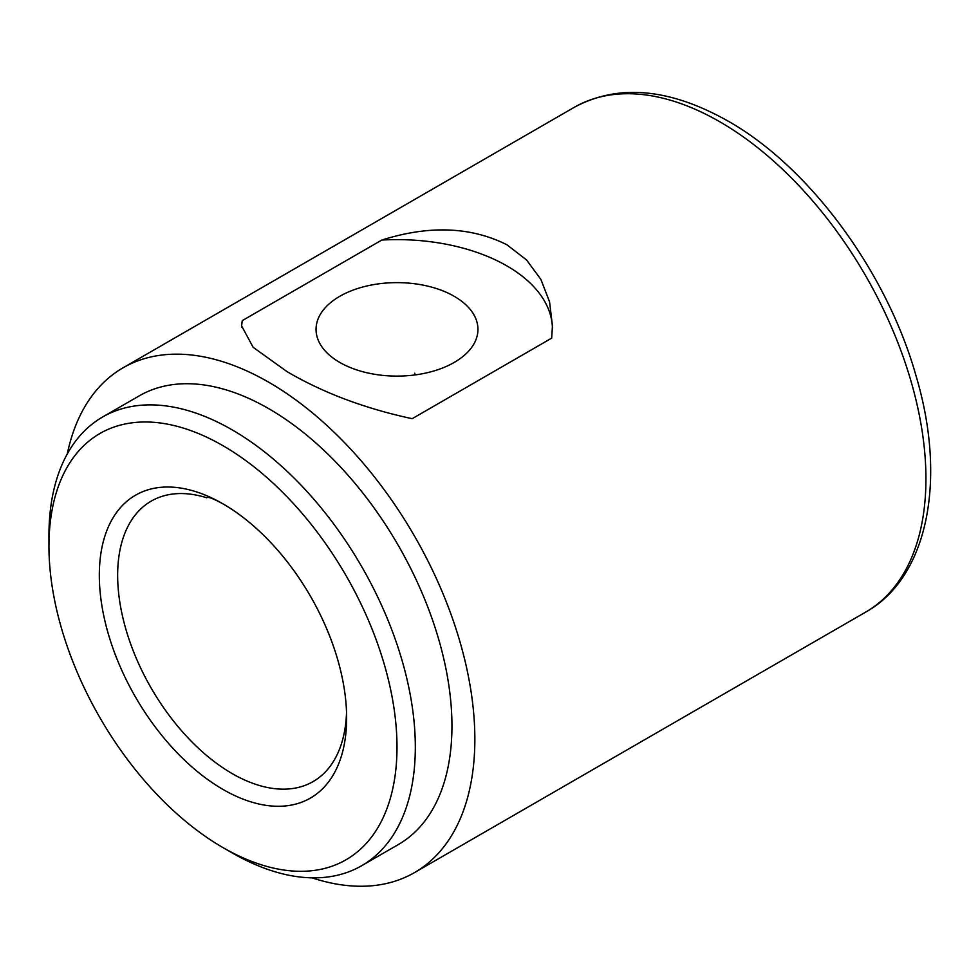 <?xml version="1.0" encoding="UTF-8"?>
<svg xmlns="http://www.w3.org/2000/svg" width="979" height="979" viewBox="0 0 979 979"><rect width="100%" height="100%" fill="white"/><g stroke="black" fill="none" stroke-linecap="round" stroke-linejoin="round"><path stroke-width="1.47" d="M223.799 504.344C213.422 498.58 207.744 496.402 206.777 497.797A161.914 93.482 -120 0 0 151.182 501.138A161.914 93.482 -120 0 0 126.364 630.88A161.914 93.482 -120 0 0 232.133 773.557A161.914 93.482 -120 0 0 313.084 781.585A161.914 93.482 -120 0 0 346.529 712.602M222.979 789.429A174.862 100.959 60 0 1 99.32 575.26A174.862 100.959 60 0 1 222.979 503.867A174.862 100.959 60 0 1 346.627 718.035A174.862 100.959 60 0 1 222.979 789.429M454.244 296.319A80.951 46.735 0 0 0 366.011 286.186A80.951 46.735 0 0 0 316.046 329.372A80.951 46.735 0 0 0 339.75 362.414A80.951 46.735 0 0 0 427.982 372.546A80.951 46.735 0 0 0 477.948 329.372A80.951 46.735 0 0 0 454.244 296.319M552.413 327.867A155.441 89.738 0 0 0 381.81 240.051C429.157 225.109 470.862 226.687 506.902 244.762L526.543 259.961L540.873 279.382L549.549 301.789L552.437 325.787L551.691 338.134L412.183 418.682C365.008 408.573 323.303 392.897 287.092 371.665L253.12 347.288L241.556 325.787L242.302 320.598A155.441 89.738 0 0 0 241.605 327.145M232.133 852.88L222.967 847.594A246.108 142.09 -120 0 0 222.979 847.594A246.108 142.09 -120 0 0 396.997 747.124A246.108 142.09 -120 0 0 222.979 445.702A246.108 142.09 -120 0 0 48.95 546.172A246.108 142.09 -120 0 0 222.967 847.594L232.133 852.88A259.056 149.567 60 0 0 361.667 865.717L398.294 844.559A259.056 149.567 60 0 0 438.005 636.974A259.056 149.567 60 0 0 268.772 408.684A259.056 149.567 60 0 0 139.238 395.859L102.599 417.005A259.056 149.567 60 0 1 232.133 429.842A259.056 149.567 60 0 1 401.378 658.121A259.056 149.567 60 0 1 361.667 865.717M415.059 374.933A259.056 149.567 60 0 1 414.766 373.195M67.27 453.975A291.448 168.266 60 0 1 123.048 367.81A291.448 168.266 60 0 1 268.772 382.251A291.448 168.266 60 0 1 459.163 639.067A291.448 168.266 60 0 1 414.484 872.607A291.448 168.266 60 0 1 311.983 877.833M381.81 240.051L242.302 320.598M48.95 546.172L48.95 535.599A259.056 149.567 60 0 1 102.599 417.005M574.135 107.384C618.202 83.582 669.465 88.134 727.948 121.017C809.572 167.017 886.937 272.174 916.111 376.095C947.317 480.86 927.443 577.867 865.583 612.169A291.448 168.266 -120 0 0 910.25 378.64A291.448 168.266 -120 0 0 719.859 121.812A291.448 168.266 -120 0 0 574.135 107.384L123.048 367.81M414.484 872.607L865.583 612.169"/></g></svg>
